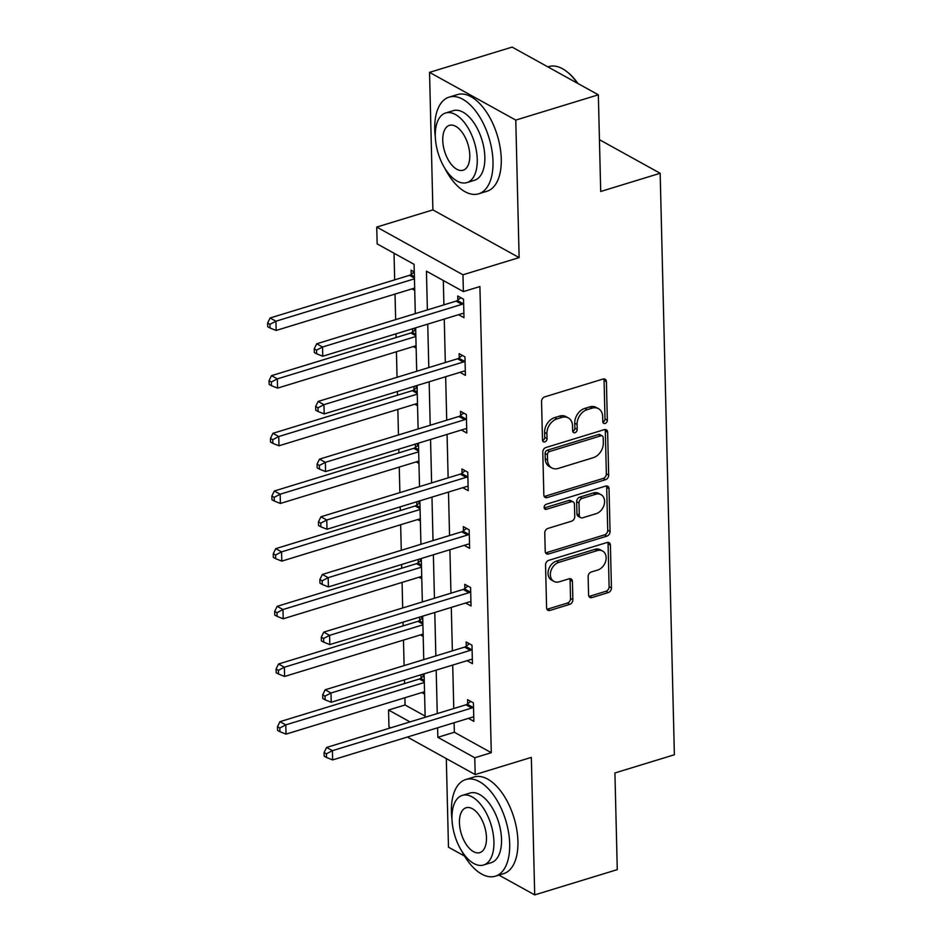 <?xml version="1.0" encoding="UTF-8"?>
<svg xmlns="http://www.w3.org/2000/svg" width="942" height="942" viewBox="0 0 942 942"><rect width="100%" height="100%" fill="white"/><g stroke="black" fill="none" stroke-linecap="round" stroke-linejoin="round"><path stroke-width="1.41" d="M605.141 423.453A2.779 2.096 119 0 0 607.343 420.214L606.401 381.663A3.968 2.991 119 0 0 605.082 379.19A3.968 2.991 119 0 0 603.068 379.025L544.712 396.888A3.968 2.991 119 0 0 541.556 401.516L542.498 440.067A2.779 2.096 119 0 0 543.428 441.798A2.779 2.096 119 0 0 544.829 441.904A2.779 2.096 119 0 0 547.043 438.678L546.913 433.685A12.705 9.561 119 0 1 557.005 418.896L561.868 417.412A12.705 9.561 119 0 1 568.309 417.907A12.705 9.561 119 0 1 572.536 425.843L572.654 430.835A2.779 2.096 119 0 0 573.572 432.566A2.779 2.096 119 0 0 574.985 432.684A2.779 2.096 119 0 0 577.187 429.446L577.069 424.453A12.705 9.561 119 0 1 587.16 409.676L592.023 408.18A12.705 9.561 119 0 1 598.464 408.675A12.705 9.561 119 0 1 602.68 416.623L602.809 421.604A2.779 2.096 119 0 0 603.728 423.347A2.779 2.096 119 0 0 605.141 423.453M602.868 422.146A2.779 2.096 119 0 0 605.011 418.931L604.069 380.38A3.968 2.991 119 0 0 603.716 378.908M542.568 440.597A2.779 2.096 119 0 0 544.712 437.382L544.582 432.39L546.913 433.685M572.724 431.365A2.779 2.096 119 0 0 574.867 428.151L574.738 423.17L577.069 424.453M429.54 72.369L512.118 47.1L598.347 94.812L515.769 120.093L429.54 72.369L432.896 209.889L376.741 227.069L462.969 274.793L463.382 291.608L426.443 271.166L427.385 309.906M446.308 758.593L448.474 847.188L464.512 856.054M498.919 875.106L534.703 894.9L531.335 757.38L475.18 774.571L407.368 737.044M598.347 94.812L600.702 191.485L660.165 173.281L674.378 754.766L614.914 772.958L617.281 869.631L534.703 894.9M588.585 594.944A3.968 2.991 119 0 0 589.904 597.416A3.968 2.991 119 0 0 591.917 597.581L608.297 592.565A3.968 2.991 119 0 0 611.44 587.949L610.404 545.124A3.968 2.991 119 0 0 609.074 542.651A3.968 2.991 119 0 0 607.072 542.498L548.703 560.349A3.968 2.991 119 0 0 545.548 564.976L546.596 607.79A3.968 2.991 119 0 0 547.914 610.275A3.968 2.991 119 0 0 549.928 610.428L569.71 604.375A3.968 2.991 119 0 0 572.866 599.748L572.418 581.426A3.968 2.991 119 0 0 571.087 578.953A3.968 2.991 119 0 0 569.086 578.788L559.277 581.791A10.621 7.983 119 0 1 553.896 581.379A10.621 7.983 119 0 1 550.752 571.441A10.621 7.983 119 0 1 558.806 562.386L597.216 550.623A10.621 7.983 119 0 1 602.597 551.035A10.621 7.983 119 0 1 605.741 560.973A10.621 7.983 119 0 1 597.699 570.04L591.293 571.994A3.968 2.991 119 0 0 588.138 576.622L588.585 594.944M432.896 209.889L519.124 257.602L515.769 120.093M519.124 257.602L462.969 274.793M454.115 722.738L454.35 732.252L491.288 752.693L479.902 286.556L463.382 291.608M491.288 752.693L474.768 757.757L475.18 774.571M605.529 479.713A3.968 2.991 119 0 0 608.685 475.098L607.637 432.284A3.968 2.991 119 0 0 606.318 429.799A3.968 2.991 119 0 0 604.305 429.646L545.948 447.509A3.968 2.991 119 0 0 542.792 452.125L543.84 494.939A3.968 2.991 119 0 0 545.159 497.423A3.968 2.991 119 0 0 547.172 497.576L605.529 479.713L603.198 478.43A3.968 2.991 119 0 0 606.354 473.814L605.306 430.989A3.968 2.991 119 0 0 604.952 429.517M609.015 488.71L610.063 531.524A3.968 2.991 119 0 1 606.907 536.139L548.55 554.002A3.968 2.991 119 0 1 546.537 553.849A3.968 2.991 119 0 1 545.218 551.364L544.77 533.042A3.968 2.991 119 0 1 547.926 528.427L571.594 521.173A3.968 2.991 119 0 0 574.75 516.557L574.455 504.406A3.968 2.991 119 0 0 573.136 501.921A3.968 2.991 119 0 0 571.123 501.768L546.478 509.304A2.779 2.096 119 0 1 545.077 509.198A2.779 2.096 119 0 1 544.252 506.596A2.779 2.096 119 0 1 546.36 504.229L605.694 486.072A3.968 2.991 119 0 1 607.696 486.225A3.968 2.991 119 0 1 609.015 488.71L606.695 487.414L607.731 530.228L610.063 531.524M660.165 173.281L599.442 139.687M276.077 669.044L276.171 672.741L278.502 674.036L278.408 670.339L276.077 669.044L278.561 663.992L417.954 621.331A4.039 3.038 -61 0 0 419.178 620.684L422.734 617.976L420.638 616.786M423.182 636.427L420.426 634.896M419.661 620.319L419.579 617.104M273.262 553.708L273.357 557.405L275.688 558.7L275.594 555.003L273.262 553.708L275.747 548.656L415.139 505.995A4.039 3.038 -61 0 0 416.364 505.348L419.92 502.639L417.824 501.45M420.368 521.091L417.6 519.56M416.847 504.983L416.764 501.78M270.448 438.383L270.531 442.069L272.862 443.364L272.78 439.667L270.448 438.383L272.921 433.32L412.313 390.659A4.039 3.038 -61 0 0 413.55 390.023L417.094 387.303L415.01 386.114M417.553 405.755L414.786 404.224M414.021 389.647L413.95 386.444M267.622 323.047L267.716 326.744L270.048 328.028L269.954 324.331L267.622 323.047L270.107 317.984L409.499 275.323A4.039 3.038 -61 0 0 410.724 274.687L414.28 271.967L411.101 270.177L411.207 274.322M414.727 290.419L411.96 288.888M394.027 253.221L394.674 279.868M395.016 294.081L395.652 319.621M395.993 333.833L396.087 337.53M396.429 351.743L397.053 377.295M397.406 391.507L397.489 395.204M397.842 409.417L398.466 434.957M398.807 449.169L398.902 452.867M399.255 467.079L399.879 492.631M400.22 506.843L400.315 510.54M400.656 524.741L401.28 550.293M401.633 564.505L401.716 568.203M402.069 582.415L402.693 607.955M403.035 622.167L403.129 625.865M403.482 640.077L404.106 665.629M404.448 679.841L404.542 683.539M404.883 697.751L405.06 704.981L425.136 716.085M415.693 329.606L413.597 328.452M416.14 348.093L413.373 346.562M412.62 331.984L412.537 328.77M418.507 444.942L416.411 443.788M418.954 463.429L416.199 461.898M415.434 447.32L415.351 444.106M421.321 560.278L419.237 559.112M421.78 578.753L419.013 577.234M418.248 562.657L418.177 559.442M424.147 675.614L422.051 674.448M424.595 694.089L421.828 692.558M421.074 677.993L420.992 674.778M415.292 313.615L414.091 264.337L377.153 243.896L376.741 227.069M390.706 727.825L388.964 726.859L388.551 710.033L410.017 721.913M405.06 704.981L388.551 710.033M425.16 717.286L424.1 673.824M423.759 659.612L422.687 616.162M422.346 601.95L421.286 558.488M420.933 544.276L419.873 500.826M419.52 486.614L418.46 443.152M418.118 428.94L417.059 385.49M416.705 371.278L415.646 327.816M437.606 727.789L437.842 737.315L474.768 757.757M427.739 324.119L428.798 367.58M429.152 381.793L430.211 425.242M430.553 439.455L431.613 482.916M431.966 497.117L433.026 540.578M433.379 554.791L434.439 598.241M434.78 612.453L435.852 655.915M436.193 670.127L437.253 713.577M454.35 732.252L437.842 737.315M443.317 280.504L443.906 304.855M444.259 319.067L445.319 362.517M445.66 376.729L446.72 420.191M447.073 434.403L448.133 477.853M448.486 492.065L449.546 535.527M449.887 549.739L450.959 593.189M451.3 607.402L452.36 650.863M452.713 665.076L453.773 708.525M467.679 703.78L467.573 699.647L473.402 702.873L473.861 721.348L468.433 718.357M466.266 646.118L466.172 641.973L471.989 645.199L472.448 663.686L467.032 660.683M464.865 588.444L464.759 584.311L470.588 587.537L471.035 606.012L465.619 603.021M463.452 530.782L463.346 526.649L469.175 529.863L469.622 548.35L464.206 545.347M462.039 473.108L461.945 468.975L467.762 472.201L468.221 490.688L462.805 487.685M460.638 415.446L460.532 411.313L466.361 414.527L466.808 433.014L461.392 430.023M459.225 357.772L459.119 353.639L464.948 356.865L465.395 375.352L459.979 372.349M457.812 300.109L457.718 295.976L463.535 299.203L463.994 317.678L458.577 314.687M598.464 408.675L596.133 407.391A12.705 9.561 119 0 0 589.692 406.897L592.023 408.18M574.738 423.17A12.705 9.561 119 0 1 584.829 408.381L589.692 406.897M568.309 417.907L565.977 416.623A12.705 9.561 119 0 0 559.536 416.117L561.868 417.412M544.582 432.39A12.705 9.561 119 0 1 554.673 417.612L559.536 416.117M544.193 496.41A3.968 2.991 119 0 0 544.841 496.293L603.198 478.43M603.198 437.665A2.779 2.096 119 0 0 602.279 435.922A2.779 2.096 119 0 0 600.866 435.816L549.633 451.501A2.779 2.096 119 0 0 547.432 454.727L547.561 459.99A12.705 9.561 119 0 0 551.788 467.927A12.705 9.561 119 0 0 558.217 468.433L593.236 457.706A12.705 9.561 119 0 0 603.327 442.928L603.198 437.665M602.279 435.922L599.948 434.639A2.779 2.096 119 0 0 598.535 434.533L600.866 435.816M551.788 467.927L549.457 466.643A12.705 9.561 119 0 1 545.23 458.707L545.1 453.443A2.779 2.096 119 0 1 547.314 450.205L598.535 434.533M545.571 552.836A3.968 2.991 119 0 0 546.219 552.718L604.587 534.856A3.968 2.991 119 0 0 607.731 530.228M573.136 501.921L570.805 500.638A3.968 2.991 119 0 0 568.791 500.473L544.217 507.997M596.156 513.661A10.621 7.983 119 0 0 604.199 504.594A10.621 7.983 119 0 0 601.055 494.668A10.621 7.983 119 0 0 595.685 494.256L582.144 498.389A3.968 2.991 119 0 0 578.989 503.016L579.283 515.168A3.968 2.991 119 0 0 580.613 517.653A3.968 2.991 119 0 0 582.615 517.806L596.156 513.661M601.055 494.668L598.723 493.373A10.621 7.983 119 0 0 593.354 492.96L595.685 494.256M580.613 517.653L578.282 516.357A3.968 2.991 119 0 1 576.951 513.885L576.657 501.721A3.968 2.991 119 0 1 579.813 497.105L593.354 492.96M606.695 487.414A3.968 2.991 119 0 0 606.33 485.942M602.597 551.035L600.266 549.751A10.621 7.983 119 0 0 594.897 549.339L597.216 550.623M553.896 581.379L551.565 580.084A10.621 7.983 119 0 1 548.432 570.157A10.621 7.983 119 0 1 556.475 561.091L594.897 549.339M546.961 609.262A3.968 2.991 119 0 0 547.596 609.133L567.378 603.08A3.968 2.991 119 0 0 570.534 598.464L570.087 580.142A3.968 2.991 119 0 0 569.722 578.671M588.938 596.416A3.968 2.991 119 0 0 589.586 596.286L605.965 591.27A3.968 2.991 119 0 0 609.109 586.654L608.073 543.84A3.968 2.991 119 0 0 607.708 542.368M414.445 278.82L275.935 321.21L276.159 330.454L414.668 288.064M270.107 317.984L275.935 321.21L269.954 324.331M276.159 330.454L270.048 328.028M461.933 304.348L456.105 301.122L316.712 343.783L322.541 347.009L461.933 304.348A4.039 3.038 119 0 0 463.158 303.701L463.641 303.336M316.559 350.13L314.239 348.834L314.322 352.532L316.653 353.815L316.559 350.13L322.541 347.009L322.765 356.241L462.157 313.592A4.039 3.038 119 0 1 463.393 313.474L463.888 313.545M456.105 301.122A4.039 3.038 119 0 0 457.329 300.474L460.909 297.743M316.712 343.783L314.239 348.834M316.653 353.815L322.765 356.241M577.364 83.214A50.538 26.27 -107 0 0 567.166 71.91L568.073 72.64A49.325 25.646 73 0 1 577.929 83.52M567.166 71.91A50.538 26.27 -107 0 0 548.833 66.611L547.891 66.894M444.801 168.218A50.538 26.27 -107 0 0 478.666 193.805A50.538 26.27 -107 0 0 492.996 161.588A50.538 26.27 -107 0 0 449.075 97.144A50.538 26.27 -107 0 0 434.745 129.348A50.538 26.27 -107 0 0 435.334 137.285M478.666 193.805L486.92 191.273A50.538 26.27 -107 0 0 501.262 159.068A50.538 26.27 -107 0 0 457.341 94.612L449.075 97.144M445.625 112.993L453.22 110.673A36.397 18.911 73 0 1 484.847 157.079A36.397 18.911 73 0 1 474.521 180.263L466.926 182.595A36.397 18.911 -107 0 0 477.241 159.398A36.397 18.911 -107 0 0 445.625 112.993A36.397 18.911 -107 0 0 435.298 136.19A36.397 18.911 -107 0 0 466.926 182.595M442.752 140.311A23.456 12.187 -107 0 0 463.134 170.219A23.456 12.187 -107 0 0 469.787 155.277A23.456 12.187 -107 0 0 449.405 125.368A23.456 12.187 -107 0 0 442.752 140.311M461.486 850.614A50.538 26.27 -107 0 0 495.339 876.201A50.538 26.27 -107 0 0 509.681 843.985A50.538 26.27 -107 0 0 465.76 779.54A50.538 26.27 -107 0 0 451.418 811.745A50.538 26.27 -107 0 0 452.019 819.681M495.339 876.201L503.593 873.67A50.538 26.27 -107 0 0 517.935 841.465A50.538 26.27 -107 0 0 474.014 777.009L465.76 779.54M462.298 795.389L469.893 793.07A36.397 18.911 73 0 1 501.521 839.475A36.397 18.911 73 0 1 491.194 862.672L483.599 864.991A36.397 18.911 -107 0 0 493.926 841.795A36.397 18.911 -107 0 0 462.298 795.389A36.397 18.911 -107 0 0 451.972 818.586A36.397 18.911 -107 0 0 483.599 864.991M459.437 822.707A23.456 12.187 -107 0 0 479.808 852.616A23.456 12.187 -107 0 0 486.472 837.673A23.456 12.187 -107 0 0 466.09 807.765A23.456 12.187 -107 0 0 459.437 822.707M415.693 329.629L412.137 332.349A4.039 3.038 -61 0 1 410.912 332.997L271.52 375.658L277.337 378.884L277.56 388.128L416.081 345.726M415.858 336.494L277.337 378.884L271.367 382.005L269.035 380.709L269.129 384.407L271.461 385.702L271.367 382.005M277.56 388.128L271.461 385.702M269.035 380.709L271.52 375.658M417.271 394.156L278.75 436.546L278.973 445.79L417.494 403.4M272.921 433.32L278.75 436.546L272.78 439.667M278.973 445.79L272.862 443.364M463.346 362.011L457.518 358.784L318.125 401.445L323.954 404.671L463.346 362.011A4.039 3.038 119 0 0 464.571 361.363L465.054 360.998M317.972 407.792L315.641 406.497L315.735 410.194L318.066 411.489L317.972 407.792L323.954 404.671L324.178 413.915L463.57 371.254A4.039 3.038 119 0 1 464.806 371.148L465.301 371.219M457.518 358.784A4.039 3.038 119 0 0 458.742 358.148L462.322 355.405M318.125 401.445L315.641 406.497M318.066 411.489L324.178 413.915M464.747 419.685L458.931 416.458L319.526 459.119L325.355 462.334L464.747 419.685A4.039 3.038 119 0 0 465.984 419.037L466.455 418.672M319.385 465.454L317.054 464.171L317.148 467.868L319.479 469.151L319.385 465.454L325.355 462.334L325.579 471.577L464.983 428.916A4.039 3.038 119 0 1 466.219 428.81L466.702 428.881M458.931 416.458A4.039 3.038 119 0 0 460.155 415.811L463.723 413.079M319.526 459.119L317.054 464.171M319.479 469.151L325.579 471.577M418.507 444.965L414.951 447.685A4.039 3.038 -61 0 1 413.726 448.333L274.334 490.994L280.163 494.22L280.386 503.452L418.896 461.062M418.672 451.819L280.163 494.22L274.181 497.329L271.849 496.045L271.944 499.743L274.275 501.026L274.181 497.329M280.386 503.452L274.275 501.026M271.849 496.045L274.334 490.994M466.16 477.347L460.332 474.12L320.939 516.781L326.768 520.008L466.16 477.347A4.039 3.038 119 0 0 467.385 476.699L467.868 476.334M320.798 523.128L318.467 521.833L318.549 525.53L320.881 526.825L320.798 523.128L326.768 520.008L326.992 529.251L466.384 486.59A4.039 3.038 119 0 1 467.632 486.472L468.115 486.543M460.332 474.12A4.039 3.038 119 0 0 461.568 473.473L465.136 470.741M320.939 516.781L318.467 521.833M320.881 526.825L326.992 529.251M420.085 509.492L281.564 551.882L281.799 561.126L420.309 518.736M275.747 548.656L281.564 551.882L275.594 555.003M281.799 561.126L275.688 558.7M467.573 535.009L461.745 531.794L322.352 574.455L328.181 577.67L467.573 535.009A4.039 3.038 119 0 0 468.798 534.373L469.281 534.008M322.199 580.79L319.868 579.507L319.962 583.204L322.294 584.487L322.199 580.79L328.181 577.67L328.405 586.913L467.797 544.252A4.039 3.038 119 0 1 469.034 544.146L469.528 544.217M461.745 531.794A4.039 3.038 119 0 0 462.969 531.147L466.549 528.415M322.352 574.455L319.868 579.507M322.294 584.487L328.405 586.913M421.321 560.302L417.777 563.022A4.039 3.038 -61 0 1 416.552 563.669L277.148 606.33L282.977 609.545L283.201 618.788L421.722 576.398M421.498 567.155L282.977 609.545L277.007 612.665L274.675 611.382L274.758 615.079L277.089 616.362L277.007 612.665M283.201 618.788L277.089 616.362M274.675 611.382L277.148 606.33M468.975 592.683L463.158 589.457L323.765 632.117L329.582 635.344L468.975 592.683A4.039 3.038 119 0 0 470.211 592.035L470.682 591.67M323.612 638.464L321.281 637.169L321.375 640.866L323.707 642.161L323.612 638.464L329.582 635.344L329.806 644.587L469.21 601.926A4.039 3.038 119 0 1 470.447 601.808L470.941 601.879M463.158 589.457A4.039 3.038 119 0 0 464.382 588.809L467.95 586.077M323.765 632.117L321.281 637.169M323.707 642.161L329.806 644.587M422.899 624.829L284.39 667.219L284.614 676.462L423.123 634.072M278.561 663.992L284.39 667.219L278.408 670.339M284.614 676.462L278.502 674.036M470.388 650.345L464.559 647.119L325.167 689.779L330.995 693.006L470.388 650.345A4.039 3.038 119 0 0 471.612 649.709L472.095 649.332M325.025 696.126L322.694 694.843L322.776 698.54L325.108 699.824L325.025 696.126L330.995 693.006L331.219 702.249L470.611 659.588A4.039 3.038 119 0 1 471.86 659.482L472.342 659.553M464.559 647.119A4.039 3.038 119 0 0 465.795 646.483L469.363 643.751M325.167 689.779L322.694 694.843M325.108 699.824L331.219 702.249M424.147 675.638L420.591 678.358A4.039 3.038 -61 0 1 419.367 679.005L279.974 721.666L285.791 724.881L286.027 734.124L424.536 691.734M424.312 682.491L285.791 724.881L279.821 728.001L277.49 726.718L277.584 730.415L279.915 731.698L279.821 728.001M286.027 734.124L279.915 731.698M277.49 726.718L279.974 721.666M471.801 708.019L465.972 704.793L326.58 747.453L332.408 750.68L471.801 708.019A4.039 3.038 119 0 0 473.025 707.371L473.508 707.006M326.427 753.8L324.095 752.505L324.189 756.202L326.521 757.498L326.427 753.8L332.408 750.68L332.632 759.923L472.024 717.262A4.039 3.038 119 0 1 473.261 717.145L473.755 717.215M465.972 704.793A4.039 3.038 119 0 0 467.197 704.145L470.776 701.413M326.58 747.453L324.095 752.505M326.521 757.498L332.632 759.923M605.011 418.931L607.343 420.214M544.712 437.382L547.043 438.678M574.867 428.151L577.187 429.446M584.829 408.381L587.16 409.676M554.673 417.612L557.005 418.896M604.069 380.38L606.401 381.663M544.841 496.293L547.172 497.576M605.306 430.989L607.637 432.284M606.354 473.814L608.685 475.098M547.314 450.205L549.633 451.501M545.1 453.443L547.432 454.727M545.23 458.707L547.561 459.99M604.587 534.856L606.907 536.139M546.219 552.718L548.55 554.002M568.791 500.473L571.123 501.768M544.229 508.068L546.478 509.304M579.813 497.105L582.144 498.389M576.657 501.721L578.989 503.016M576.951 513.885L579.283 515.168M556.475 561.091L558.806 562.386M570.087 580.142L572.418 581.426M570.534 598.464L572.866 599.748M567.378 603.08L569.71 604.375M547.596 609.133L549.928 610.428M608.073 543.84L610.404 545.124M609.109 586.654L611.44 587.949M605.965 591.27L608.297 592.565M589.586 596.286L591.917 597.581M410.724 274.687L414.398 276.712M409.499 275.323L414.433 278.055M463.158 303.701L457.329 300.474M412.137 332.349L415.799 334.386M410.912 332.997L415.834 335.729M413.55 390.023L417.212 392.049M412.313 390.659L417.247 393.391M464.571 361.363L458.742 358.148M465.984 419.037L460.155 415.811M414.951 447.685L418.625 449.711M413.726 448.333L418.66 451.053M467.385 476.699L461.568 473.473M416.364 505.348L420.038 507.385M415.139 505.995L420.061 508.727M468.798 534.373L462.969 531.147M417.777 563.022L421.439 565.047M416.552 563.669L421.474 566.389M470.211 592.035L464.382 588.809M419.178 620.684L422.852 622.721M417.954 621.331L422.887 624.063M471.612 649.709L465.795 646.483M420.591 678.358L424.265 680.383M419.367 679.005L424.289 681.725M473.025 707.371L467.197 704.145"/></g></svg>

